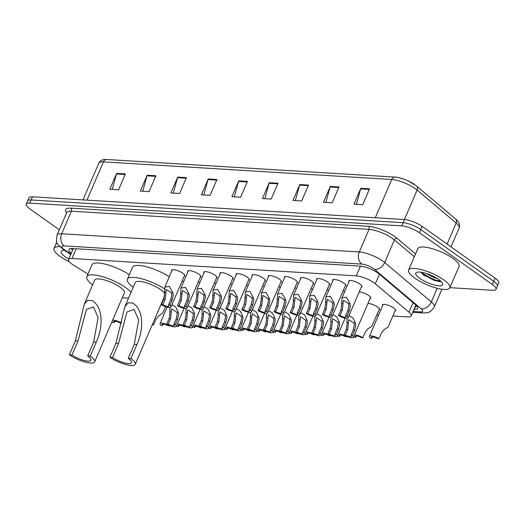 <?xml version="1.0" encoding="UTF-8"?>
<svg xmlns="http://www.w3.org/2000/svg" width="525" height="525" viewBox="0 0 525 525"><rect width="100%" height="100%" fill="white"/><g stroke="black" fill="none" stroke-linecap="round" stroke-linejoin="round"><path stroke-width="0.79" d="M368.005 303.384A7.186 1.995 23.3 0 1 377.606 307.046A7.186 1.995 23.3 0 1 379.555 309.606A7.186 1.995 23.3 0 1 378.866 310.065M382.6 305.721A7.186 1.995 23.3 0 1 382.462 304.907A7.186 1.995 23.3 0 1 386.853 304.848A7.186 1.995 23.3 0 1 393.711 308.031A7.186 1.995 23.3 0 1 395.66 310.59A7.186 1.995 23.3 0 1 394.971 311.049M359.205 291.92A7.186 1.995 23.3 0 1 368.806 295.582A7.186 1.995 23.3 0 1 370.755 298.141A7.186 1.995 23.3 0 1 370.066 298.6M252.282 275.901A7.186 1.995 23.3 0 1 252.144 275.087A7.186 1.995 23.3 0 1 256.535 275.034A7.186 1.995 23.3 0 1 263.392 278.217A7.186 1.995 23.3 0 1 265.342 280.77A7.186 1.995 23.3 0 1 264.652 281.229M236.178 274.916A7.186 1.995 23.3 0 1 236.04 274.103A7.186 1.995 23.3 0 1 240.43 274.05A7.186 1.995 23.3 0 1 247.288 277.233A7.186 1.995 23.3 0 1 249.237 279.786A7.186 1.995 23.3 0 1 248.548 280.245M316.687 279.838A7.186 1.995 23.3 0 1 316.549 279.024A7.186 1.995 23.3 0 1 320.946 278.972A7.186 1.995 23.3 0 1 327.797 282.148A7.186 1.995 23.3 0 1 329.746 284.707A7.186 1.995 23.3 0 1 329.063 285.167M220.073 273.938A7.186 1.995 23.3 0 1 219.936 273.118A7.186 1.995 23.3 0 1 224.326 273.066A7.186 1.995 23.3 0 1 231.184 276.248A7.186 1.995 23.3 0 1 233.133 278.808A7.186 1.995 23.3 0 1 232.45 279.267M332.791 280.822A7.186 1.995 23.3 0 1 332.653 280.009A7.186 1.995 23.3 0 1 337.043 279.95A7.186 1.995 23.3 0 1 343.901 283.132A7.186 1.995 23.3 0 1 345.85 285.692A7.186 1.995 23.3 0 1 345.161 286.151M268.38 276.885A7.186 1.995 23.3 0 1 268.242 276.071A7.186 1.995 23.3 0 1 272.639 276.019A7.186 1.995 23.3 0 1 279.49 279.202A7.186 1.995 23.3 0 1 281.439 281.754A7.186 1.995 23.3 0 1 280.757 282.214M300.589 278.854A7.186 1.995 23.3 0 1 300.451 278.04A7.186 1.995 23.3 0 1 304.841 277.988A7.186 1.995 23.3 0 1 311.699 281.164A7.186 1.995 23.3 0 1 313.648 283.723A7.186 1.995 23.3 0 1 312.959 284.183M284.484 277.869A7.186 1.995 23.3 0 1 284.347 277.056A7.186 1.995 23.3 0 1 288.737 277.003A7.186 1.995 23.3 0 1 295.595 280.179A7.186 1.995 23.3 0 1 297.544 282.739A7.186 1.995 23.3 0 1 296.855 283.198M203.976 272.954A7.186 1.995 23.3 0 1 203.831 272.14A7.186 1.995 23.3 0 1 208.228 272.081A7.186 1.995 23.3 0 1 215.086 275.264A7.186 1.995 23.3 0 1 217.028 277.823A7.186 1.995 23.3 0 1 216.346 278.283M187.871 271.97A7.186 1.995 23.3 0 1 187.733 271.156A7.186 1.995 23.3 0 1 192.124 271.097A7.186 1.995 23.3 0 1 198.982 274.28A7.186 1.995 23.3 0 1 200.931 276.839A7.186 1.995 23.3 0 1 200.242 277.298M171.767 270.985A7.186 1.995 23.3 0 1 171.629 270.172A7.186 1.995 23.3 0 1 176.019 270.113A7.186 1.995 23.3 0 1 182.877 273.295A7.186 1.995 23.3 0 1 184.826 275.855A7.186 1.995 23.3 0 1 184.137 276.314M348.895 281.807A7.186 1.995 23.3 0 1 348.758 280.993A7.186 1.995 23.3 0 1 353.148 280.934A7.186 1.995 23.3 0 1 360.006 284.117A7.186 1.995 23.3 0 1 361.955 286.676A7.186 1.995 23.3 0 1 361.266 287.136M392.838 315.998L407.715 316.91A13.473 3.734 -156.7 0 0 411.187 315.919A13.473 3.734 -156.7 0 0 408.949 312.211L375.322 283.802A13.473 3.734 -156.7 0 0 373.912 282.713A13.473 3.734 -156.7 0 0 356.291 275.868L72.037 258.503A13.473 3.734 -156.7 0 0 68.565 259.488A13.473 3.734 -156.7 0 0 73.9 265.387L87.977 274.037M376.733 315.013L378.545 315.125M343.101 290.935A7.186 1.995 23.3 0 1 344.859 291.172M326.996 289.951A7.186 1.995 23.3 0 1 328.755 290.187M310.898 288.967A7.186 1.995 23.3 0 1 312.657 289.203M294.794 287.982A7.186 1.995 23.3 0 1 296.553 288.225M278.69 287.004A7.186 1.995 23.3 0 1 280.448 287.241M262.592 286.02A7.186 1.995 23.3 0 1 264.344 286.256M246.488 285.036A7.186 1.995 23.3 0 1 248.246 285.272M230.383 284.051A7.186 1.995 23.3 0 1 232.142 284.287M214.285 283.067A7.186 1.995 23.3 0 1 216.037 283.303M198.181 282.082A7.186 1.995 23.3 0 1 199.94 282.319M182.077 281.098A7.186 1.995 23.3 0 1 183.835 281.334M413.995 309.402L414.284 309.422A13.473 3.734 -156.7 0 0 417.756 308.431A13.473 3.734 -156.7 0 0 415.518 304.73L379.194 274.037A13.473 3.734 -156.7 0 0 377.777 272.947A13.473 3.734 -156.7 0 0 360.157 266.103L72.411 248.522A13.473 3.734 -156.7 0 0 68.939 249.506A13.473 3.734 -156.7 0 0 71.243 253.267M59.332 229.799L29.905 208.924A13.473 3.734 23.3 0 1 26.25 204.127A13.473 3.734 23.3 0 1 29.722 203.142L401.756 225.868A13.473 3.734 23.3 0 1 419.377 232.719L492.365 284.498A13.473 3.734 23.3 0 1 496.02 289.295A13.473 3.734 23.3 0 1 492.548 290.279L449.899 287.674M26.25 204.127L28.98 197.787A13.473 3.734 23.3 0 1 32.452 196.803L404.486 219.529A13.473 3.734 23.3 0 1 422.113 226.38L495.095 278.158L493.73 281.328A13.473 3.734 23.3 0 1 497.385 286.125A13.473 3.734 23.3 0 0 493.73 281.328L420.742 229.55L493.73 281.328L492.365 284.498M404.486 219.529L403.121 222.698A13.473 3.734 23.3 0 1 420.742 229.55A13.473 3.734 23.3 0 0 403.121 222.698L31.087 199.973L403.121 222.698L401.756 225.868M27.615 200.957A13.473 3.734 23.3 0 1 31.087 199.973A13.473 3.734 23.3 0 0 27.615 200.957M72.608 250.097A13.473 3.734 23.3 0 1 71.026 248.522M417.04 306.246A13.473 3.734 23.3 0 1 415.649 306.252L415.36 306.233M112.258 189.374L116.465 173.952A3.59 2.737 -86.5 0 1 116.668 173.375L109.843 189.223L118.565 189.761L125.39 173.906L116.668 173.375M142.774 191.238L146.987 175.816A3.59 2.737 -86.5 0 1 147.184 175.238L140.359 191.093L149.08 191.625L155.905 175.777L147.184 175.238M173.296 193.102L177.502 177.68A3.59 2.737 -86.5 0 1 177.706 177.109L170.881 192.957L179.596 193.489L186.427 177.64L177.706 177.109M203.812 194.965L208.025 179.543A3.59 2.737 -86.5 0 1 208.222 178.973L201.397 194.821L210.118 195.352L216.943 179.504L208.222 178.973M356.403 204.291L360.616 188.869A3.59 2.737 -86.5 0 1 360.819 188.291L353.994 204.14L362.709 204.678L369.534 188.823L360.819 188.291M325.887 202.427L330.1 187.005A3.59 2.737 -86.5 0 1 330.297 186.427L323.472 202.276L332.194 202.808L339.019 186.959L330.297 186.427M295.365 200.563L299.578 185.141A3.59 2.737 -86.5 0 1 299.782 184.564L292.957 200.412L301.672 200.944L308.497 185.095L299.782 184.564M264.849 198.693L269.062 183.277A3.59 2.737 -86.5 0 1 269.259 182.7L262.434 198.548L271.156 199.08L277.981 183.232L269.259 182.7M234.334 196.829L238.54 181.414A3.59 2.737 -86.5 0 1 238.744 180.836L231.919 196.685L240.634 197.216L247.465 181.368L238.744 180.836M395.528 177.201A14.726 4.082 23.3 0 1 404.913 179.55A14.726 4.082 23.3 0 1 408.804 181.23A14.726 4.082 23.3 0 1 414.796 184.688M495.095 278.158A13.473 3.734 23.3 0 1 498.75 282.955L496.02 289.295M414.684 278.053A22.45 6.228 23.3 0 1 408.601 270.06A22.45 6.228 23.3 0 1 422.323 269.889A22.45 6.228 23.3 0 1 443.75 279.825A22.45 6.228 23.3 0 1 449.84 287.818A22.45 6.228 23.3 0 1 436.111 287.989A22.45 6.228 23.3 0 1 414.684 278.053M408.601 270.06L417.815 248.66A22.45 6.228 23.3 0 1 431.537 248.489A22.45 6.228 23.3 0 1 452.97 258.431A22.45 6.228 23.3 0 1 459.053 266.424L449.84 287.818M438.697 279.517A14.641 4.062 23.3 0 1 442.555 283.408A14.641 4.062 23.3 0 1 435.533 285.298A14.641 4.062 23.3 0 1 419.744 278.362A14.641 4.062 23.3 0 1 416.811 272.317A14.641 4.062 23.3 0 1 438.697 279.517M421.162 272.252L423.623 275.179L439.661 281.761L440.993 281.387M426.477 273.564L434.017 277.574L437.325 278.598M421.595 273.092L422.887 274.234L433.873 280.252L440.068 281.728M421.523 272.311L423.104 273.735L434.09 279.753L440.823 281.223M130.856 358.542L128.244 358.378A12.121 3.36 23.3 0 1 131.532 362.696A12.121 3.36 23.3 0 1 124.117 362.788A12.121 3.36 23.3 0 1 112.547 357.42L109.928 357.262L115.953 343.278L124.825 306.744L128.205 302.754L132.733 303.037C145.005 310.629 142.826 332.102 136.881 344.558L130.856 358.542A16.163 4.482 23.3 0 1 135.24 364.298A16.163 4.482 23.3 0 1 125.357 364.416A16.163 4.482 23.3 0 1 109.928 357.262M128.244 358.378L134.262 344.393L138.705 320.033L133.987 309.343L126.952 312.027L118.571 343.435L112.547 357.42M164.456 293.252A16.163 4.482 -156.7 0 0 160.552 289.597A16.163 4.482 -156.7 0 0 145.123 282.437A16.163 4.482 -156.7 0 0 135.24 282.562L124.884 306.6M133.192 287.319A24.695 6.851 23.3 0 1 127.404 279.188A24.695 6.851 23.3 0 1 141.448 278.716A24.695 6.851 23.3 0 1 164.384 288.783M127.404 279.188L132.523 267.297A24.695 6.851 23.3 0 1 146.436 266.792A24.695 6.851 23.3 0 1 169.28 276.754M163.308 300.175A24.695 6.851 23.3 0 1 162.888 300.103M90.28 356.062L87.668 355.904A12.121 3.36 23.3 0 1 90.956 360.216A12.121 3.36 23.3 0 1 83.541 360.308A12.121 3.36 23.3 0 1 71.971 354.939L69.353 354.782L75.377 340.797L84.249 304.27L87.629 300.28L92.157 300.556C104.429 308.155 102.25 329.621 96.305 342.077L90.28 356.062A16.163 4.482 23.3 0 1 94.664 361.817A16.163 4.482 23.3 0 1 84.781 361.942A16.163 4.482 23.3 0 1 69.353 354.782M87.668 355.904L93.686 341.919L98.129 317.553L93.411 306.869L86.376 309.547L77.995 340.955L71.971 354.939M94.664 361.817L124.359 292.871A16.163 4.482 -156.7 0 0 119.976 287.116A16.163 4.482 -156.7 0 0 104.547 279.963A16.163 4.482 -156.7 0 0 94.664 280.081L84.308 304.119M92.617 284.839A24.695 6.851 23.3 0 1 86.828 276.708A24.695 6.851 23.3 0 1 101.929 276.517A24.695 6.851 23.3 0 1 125.495 287.451A24.695 6.851 23.3 0 1 131.007 292.392M86.828 276.708L91.947 264.823A24.695 6.851 23.3 0 1 106.24 264.416A24.695 6.851 23.3 0 1 129.34 274.693M128.579 298.029A24.695 6.851 23.3 0 1 122.312 297.629M69.3 261.699A22.45 6.228 23.3 0 1 60.086 256.39A22.45 6.228 23.3 0 1 54.003 248.397A22.45 6.228 23.3 0 1 59.686 246.743M68.795 258.956A14.641 4.062 23.3 0 1 65.146 256.699A14.641 4.062 23.3 0 1 62.212 250.655A14.641 4.062 23.3 0 1 64.431 250.392M67.935 252.538L70.632 254.691M69.687 253.614L70.777 254.356M345.535 315.938L347.878 310.505L348.915 305.701L348.561 303.667L343.363 300.313L342.333 310.163L339.99 315.597A4.489 1.247 -156.7 0 0 345.995 316.91A4.489 1.247 -156.7 0 0 345.535 315.938L347.032 316.03L349.374 310.597L350.372 305.793L350.057 303.758L346.454 297.255L341.978 297.859L349.44 280.534M347.032 316.03A6.733 1.87 -156.7 0 1 348.055 317.802A6.733 1.87 -156.7 0 1 338.494 315.505L340.83 310.072L341.65 305.261L341.978 297.859M338.494 315.505L339.99 315.597M329.431 314.954L331.774 309.52L332.817 304.723L332.463 302.682L327.265 299.329L326.228 309.179L323.886 314.613A4.489 1.247 -156.7 0 0 329.897 315.925A4.489 1.247 -156.7 0 0 329.431 314.954L330.934 315.046L333.27 309.612L334.267 304.808L333.959 302.774L330.35 296.277L325.881 296.874L333.342 279.549M330.934 315.046A6.733 1.87 -156.7 0 1 331.957 316.818A6.733 1.87 -156.7 0 1 322.389 314.521L324.726 309.087L325.546 304.277L325.881 296.874M322.389 314.521L323.886 314.613M313.333 313.97L315.669 308.536L316.713 303.739L316.358 301.698L311.161 298.344L310.124 308.195L307.788 313.628A4.489 1.247 -156.7 0 0 313.793 314.947A4.489 1.247 -156.7 0 0 313.333 313.97L314.829 314.062L317.172 308.628L318.163 303.824L317.855 301.79L314.245 295.293L309.776 295.89L317.238 278.565M314.829 314.062A6.733 1.87 -156.7 0 1 315.853 315.833A6.733 1.87 -156.7 0 1 306.285 313.537L308.628 308.103L309.448 303.293L309.776 295.89M306.285 313.537L307.788 313.628M297.229 312.985L299.572 307.552L300.608 302.754L300.254 300.713L295.057 297.36L294.026 307.21L291.683 312.644A4.489 1.247 -156.7 0 0 297.688 313.963A4.489 1.247 -156.7 0 0 297.229 312.985L298.725 313.077L301.068 307.643L302.065 302.84L301.75 300.805L298.141 294.308L293.672 294.906L301.133 277.581M298.725 313.077A6.733 1.87 -156.7 0 1 299.749 314.849A6.733 1.87 -156.7 0 1 290.181 312.552L292.523 307.118L293.344 302.308L293.672 294.906M290.181 312.552L291.683 312.644M281.124 312.001L283.467 306.567L284.511 301.77L284.156 299.729L278.959 296.382L277.922 306.226L275.579 311.66A4.489 1.247 -156.7 0 0 281.59 312.979A4.489 1.247 -156.7 0 0 281.124 312.001L282.627 312.093L284.963 306.659L285.961 301.855L285.646 299.821L282.043 293.324L277.574 293.921L285.036 276.596M282.627 312.093A6.733 1.87 -156.7 0 1 283.651 313.865A6.733 1.87 -156.7 0 1 274.083 311.574L276.419 306.134L277.239 301.324L277.574 293.921M274.083 311.574L275.579 311.66M265.027 311.017L267.363 305.583L268.406 300.786L268.052 298.745L262.854 295.398L261.817 305.242L259.481 310.682A4.489 1.247 -156.7 0 0 265.486 311.994A4.489 1.247 -156.7 0 0 265.027 311.017L266.523 311.108L268.866 305.675L269.857 300.871L269.548 298.837L265.939 292.34L261.47 292.937L268.931 275.612M266.523 311.108A6.733 1.87 -156.7 0 1 267.547 312.88A6.733 1.87 -156.7 0 1 257.978 310.59L260.321 305.15L261.142 300.339L261.47 292.937M257.978 310.59L259.481 310.682M248.922 310.032L251.265 304.598L252.302 299.801L251.948 297.76L246.75 294.413L245.72 304.264L243.377 309.697A4.489 1.247 -156.7 0 0 249.382 311.01A4.489 1.247 -156.7 0 0 248.922 310.032L250.418 310.124L252.761 304.69L253.759 299.893L253.444 297.852L249.834 291.355L245.365 291.952L252.827 274.627M250.418 310.124A6.733 1.87 -156.7 0 1 251.442 311.896A6.733 1.87 -156.7 0 1 241.874 309.606L244.217 304.172L245.037 299.355L245.365 291.952M241.874 309.606L243.377 309.697M232.818 309.048L235.161 303.614L236.204 298.817L235.85 296.783L230.652 293.429L229.615 303.279L227.273 308.713A4.489 1.247 -156.7 0 0 233.284 310.026A4.489 1.247 -156.7 0 0 232.818 309.048L234.321 309.14L236.657 303.706L237.654 298.909L237.339 296.868L233.737 290.371L229.268 290.968L236.723 273.643M234.321 309.14A6.733 1.87 -156.7 0 1 235.344 310.912A6.733 1.87 -156.7 0 1 225.776 308.621L228.113 303.188L228.933 298.371L229.268 290.968M225.776 308.621L227.273 308.713M216.72 308.063L219.056 302.63L220.1 297.832L219.745 295.798L214.548 292.445L213.511 302.295L211.175 307.729A4.489 1.247 -156.7 0 0 217.179 309.041A4.489 1.247 -156.7 0 0 216.72 308.063L218.216 308.155L220.559 302.722L221.55 297.924L221.242 295.89L217.632 289.387L213.163 289.984L220.625 272.665M218.216 308.155A6.733 1.87 -156.7 0 1 219.24 309.927A6.733 1.87 -156.7 0 1 209.672 307.637L212.015 302.203L212.835 297.393L213.163 289.984M209.672 307.637L211.175 307.729M200.616 307.086L202.958 301.645L203.995 296.848L203.641 294.814L198.443 291.46L197.413 301.311L195.07 306.744A4.489 1.247 -156.7 0 0 201.075 308.057A4.489 1.247 -156.7 0 0 200.616 307.086L202.112 307.178L204.455 301.737L205.452 296.94L205.137 294.906L201.528 288.402L197.059 289.006L204.52 271.681M202.112 307.178A6.733 1.87 -156.7 0 1 203.136 308.949A6.733 1.87 -156.7 0 1 193.567 306.652L195.91 301.219L196.731 296.408L197.059 289.006M193.567 306.652L195.07 306.744M184.511 306.101L186.854 300.668L187.898 295.864L187.543 293.829L182.346 290.476L181.309 300.326L178.966 305.76A4.489 1.247 -156.7 0 0 184.971 307.072A4.489 1.247 -156.7 0 0 184.511 306.101L186.014 306.193L188.35 300.753L189.348 295.956L189.033 293.921L185.43 287.418L180.961 288.022L188.416 270.697M186.014 306.193A6.733 1.87 -156.7 0 1 187.038 307.965A6.733 1.87 -156.7 0 1 177.47 305.668L179.806 300.234L180.626 295.424L180.961 288.022M177.47 305.668L178.966 305.76M168.413 305.117L170.75 299.683L171.793 294.886L171.439 292.845L166.241 289.492L165.204 299.342L162.868 304.776A4.489 1.247 -156.7 0 0 168.873 306.088A4.489 1.247 -156.7 0 0 168.413 305.117L169.91 305.209L172.252 299.775L173.243 294.971L172.935 292.937L169.326 286.44L164.857 287.037L172.318 269.712M169.91 305.209A6.733 1.87 -156.7 0 1 170.933 306.981A6.733 1.87 -156.7 0 1 161.365 304.684L163.708 299.25L164.528 294.44L164.857 287.037M161.365 304.684L162.868 304.776M353.266 329.89L354.303 325.093L353.955 323.052L348.758 319.705L347.721 329.556L345.378 334.989A4.489 1.247 -156.7 0 0 351.383 336.302A4.489 1.247 -156.7 0 0 350.923 335.324L353.266 329.89L354.762 329.982L352.419 335.416L350.923 335.324M349.013 315.577L352.971 317.94L355.445 323.144L355.76 325.185L354.762 329.982M345.378 334.989L343.882 334.897L346.218 329.464L347.038 324.647L347.032 318.288M343.882 334.897A6.733 1.87 -156.7 0 0 353.45 337.188A6.733 1.87 -156.7 0 0 352.419 335.416M337.162 328.906L338.205 324.109L337.851 322.074L332.653 318.721L331.616 328.571L329.273 334.005A4.489 1.247 -156.7 0 0 335.285 335.317A4.489 1.247 -156.7 0 0 334.819 334.34L337.162 328.906L338.658 328.998L336.322 334.432L334.819 334.34M332.916 314.593L336.866 316.956L339.347 322.16L339.655 324.201L338.658 328.998M329.273 334.005L327.777 333.913L330.12 328.479L330.934 323.662L330.927 317.303M327.777 333.913A6.733 1.87 -156.7 0 0 337.345 336.203A6.733 1.87 -156.7 0 0 336.322 334.432M321.057 327.922L322.101 323.124L321.746 321.09L316.549 317.737L315.512 327.587L313.176 333.021A4.489 1.247 -156.7 0 0 319.18 334.333A4.489 1.247 -156.7 0 0 318.721 333.355L321.057 327.922L322.56 328.013L320.217 333.447L318.721 333.355M316.811 313.609L320.768 315.971L323.243 321.182L323.558 323.216L322.56 328.013M313.176 333.021L311.673 332.929L314.016 327.495L314.836 322.685L314.829 316.319M311.673 332.929A6.733 1.87 -156.7 0 0 321.241 335.219A6.733 1.87 -156.7 0 0 320.217 333.447M304.959 326.937L305.996 322.14L305.642 320.106L300.451 316.752L299.414 326.603L297.071 332.036A4.489 1.247 -156.7 0 0 303.076 333.349A4.489 1.247 -156.7 0 0 302.617 332.377L304.959 326.937L306.456 327.029L304.113 332.469L302.617 332.377M300.707 312.624L304.664 314.987L307.138 320.197L307.453 322.232L306.456 327.029M297.071 332.036L295.575 331.944L297.911 326.511L298.732 321.7L298.725 315.341M295.575 331.944A6.733 1.87 -156.7 0 0 305.143 334.235A6.733 1.87 -156.7 0 0 304.113 332.469M288.855 325.959L289.898 321.156L289.544 319.121L284.347 315.768L283.31 325.618L280.967 331.052A4.489 1.247 -156.7 0 0 286.978 332.364A4.489 1.247 -156.7 0 0 286.512 331.393L288.855 325.959L290.351 326.045L288.015 331.485L286.512 331.393M284.609 311.64L288.56 314.002L291.04 319.213L291.349 321.248L290.351 326.045M280.967 331.052L279.471 330.96L281.813 325.526L282.627 320.716L282.621 314.357M279.471 330.96A6.733 1.87 -156.7 0 0 289.039 333.257A6.733 1.87 -156.7 0 0 288.015 331.485M272.751 324.975L273.794 320.178L273.44 318.137L268.242 314.783L267.205 324.634L264.869 330.067A4.489 1.247 -156.7 0 0 270.874 331.38A4.489 1.247 -156.7 0 0 270.414 330.409L272.751 324.975L274.253 325.067L271.911 330.501L270.414 330.409M268.505 310.662L272.462 313.025L274.936 318.229L275.244 320.263L274.253 325.067M264.869 330.067L263.366 329.976L265.709 324.542L266.529 319.732L266.523 313.373M263.366 329.976A6.733 1.87 -156.7 0 0 272.934 332.272A6.733 1.87 -156.7 0 0 271.911 330.501M256.653 323.991L257.69 319.193L257.335 317.152L252.144 313.799L251.107 323.649L248.765 329.083A4.489 1.247 -156.7 0 0 254.769 330.396A4.489 1.247 -156.7 0 0 254.31 329.424L256.653 323.991L258.149 324.082L255.806 329.516L254.31 329.424M252.4 309.678L256.358 312.04L258.832 317.244L259.147 319.279L258.149 324.082M248.765 329.083L247.268 328.991L249.605 323.558L250.425 318.747L250.418 312.388M247.268 328.991A6.733 1.87 -156.7 0 0 256.83 331.288A6.733 1.87 -156.7 0 0 255.806 329.516M240.548 323.006L241.592 318.209L241.238 316.168L236.04 312.815L235.003 322.665L232.66 328.099A4.489 1.247 -156.7 0 0 238.672 329.418A4.489 1.247 -156.7 0 0 238.206 328.44L240.548 323.006L242.045 323.098L239.708 328.532L238.206 328.44M236.302 308.693L240.253 311.056L242.734 316.26L243.042 318.294L242.045 323.098M232.66 328.099L231.164 328.007L233.507 322.573L234.321 317.763L234.314 311.404M231.164 328.007A6.733 1.87 -156.7 0 0 240.732 330.304A6.733 1.87 -156.7 0 0 239.708 328.532M224.444 322.022L225.488 317.225L225.133 315.184L219.936 311.837L218.899 321.681L216.562 327.114A4.489 1.247 -156.7 0 0 222.567 328.433A4.489 1.247 -156.7 0 0 222.108 327.456L224.444 322.022L225.947 322.114L223.604 327.548L222.108 327.456M220.198 307.709L224.155 310.072L226.629 315.276L226.938 317.31L225.947 322.114M216.562 327.114L215.06 327.022L217.402 321.589L218.223 316.778L218.216 310.419M215.06 327.022A6.733 1.87 -156.7 0 0 224.628 329.319A6.733 1.87 -156.7 0 0 223.604 327.548M208.346 321.037L209.383 316.24L209.029 314.199L203.831 310.853L202.801 320.696L200.458 326.137A4.489 1.247 -156.7 0 0 206.463 327.449A4.489 1.247 -156.7 0 0 206.003 326.471L208.346 321.037L209.843 321.129L207.5 326.563L206.003 326.471M204.094 306.725L208.051 309.087L210.525 314.291L210.84 316.326L209.843 321.129M200.458 326.137L198.962 326.045L201.298 320.604L202.118 315.794L202.112 309.435M198.962 326.045A6.733 1.87 -156.7 0 0 208.523 328.335A6.733 1.87 -156.7 0 0 207.5 326.563M192.242 320.053L193.285 315.256L192.931 313.215L187.733 309.868L186.697 319.712L184.354 325.152A4.489 1.247 -156.7 0 0 190.365 326.465A4.489 1.247 -156.7 0 0 189.899 325.487L192.242 320.053L193.738 320.145L191.402 325.579L189.899 325.487M187.996 305.74L191.947 308.103L194.421 313.307L194.736 315.348L193.738 320.145M184.354 325.152L182.857 325.06L185.194 319.627L186.014 314.81L186.007 308.451M182.857 325.06A6.733 1.87 -156.7 0 0 192.426 327.351A6.733 1.87 -156.7 0 0 191.402 325.579M176.137 319.069L177.181 314.272L176.827 312.237L171.629 308.884L170.592 318.734L168.256 324.168A4.489 1.247 -156.7 0 0 174.261 325.48A4.489 1.247 -156.7 0 0 173.801 324.502L176.137 319.069L177.64 319.161L175.298 324.594L173.801 324.502M171.892 304.756L175.849 307.118L178.323 312.322L178.631 314.363L177.64 319.161M168.256 324.168L166.753 324.076L169.096 318.642L169.916 313.825L169.91 307.466M166.753 324.076A6.733 1.87 -156.7 0 0 176.321 326.366A6.733 1.87 -156.7 0 0 175.298 324.594M378.958 338.678L377.462 338.586A4.489 1.247 -156.7 0 0 371.451 337.273A4.489 1.247 -156.7 0 0 371.917 338.244L370.414 338.159A6.733 1.87 -156.7 0 1 369.39 336.387A6.733 1.87 -156.7 0 1 378.958 338.678L381.301 333.244L384.077 329.707L388.06 327.095L395.515 309.776M371.917 338.244L372.481 336.938M354.434 334.904A6.733 1.87 -156.7 0 1 362.854 337.693L365.197 332.259L367.973 328.722L371.956 326.117L379.417 308.792M353.712 336.571A6.733 1.87 -156.7 0 0 354.316 337.175L355.812 337.267L356.377 335.954M362.854 337.693L361.358 337.601A4.489 1.247 -156.7 0 0 355.353 336.289A4.489 1.247 -156.7 0 0 355.812 337.267M346.887 336.394L346.756 336.709A6.733 1.87 -156.7 0 0 338.33 333.92M337.608 335.587A6.733 1.87 -156.7 0 0 338.212 336.19L339.708 336.282L340.272 334.97M346.756 336.709L345.253 336.617A4.489 1.247 -156.7 0 0 339.248 335.304A4.489 1.247 -156.7 0 0 339.708 336.282M330.789 335.409L330.652 335.724A6.733 1.87 -156.7 0 0 322.225 332.935M321.51 334.609A6.733 1.87 -156.7 0 0 322.107 335.206L323.61 335.298L324.174 333.985M330.652 335.724L329.155 335.632A4.489 1.247 -156.7 0 0 323.144 334.32A4.489 1.247 -156.7 0 0 323.61 335.298M314.685 334.425L314.547 334.74A6.733 1.87 -156.7 0 0 306.127 331.951M305.406 333.624A6.733 1.87 -156.7 0 0 306.009 334.222L307.506 334.313L308.07 333.001M314.547 334.74L313.051 334.655A4.489 1.247 -156.7 0 0 307.046 333.336A4.489 1.247 -156.7 0 0 307.506 334.313M298.581 333.447L298.449 333.762A6.733 1.87 -156.7 0 0 290.023 330.967M289.301 332.64A6.733 1.87 -156.7 0 0 289.905 333.237L291.401 333.329L291.966 332.017M298.449 333.762L296.947 333.67A4.489 1.247 -156.7 0 0 290.942 332.351A4.489 1.247 -156.7 0 0 291.401 333.329M282.483 332.463L282.345 332.778A6.733 1.87 -156.7 0 0 273.919 329.982M273.203 331.656A6.733 1.87 -156.7 0 0 273.801 332.253L275.303 332.345L275.868 331.032M282.345 332.778L280.849 332.686A4.489 1.247 -156.7 0 0 274.838 331.367A4.489 1.247 -156.7 0 0 275.303 332.345M266.378 331.478L266.241 331.793A6.733 1.87 -156.7 0 0 257.821 328.998M257.099 330.671A6.733 1.87 -156.7 0 0 257.696 331.268L259.199 331.36L259.763 330.054M266.241 331.793L264.744 331.702A4.489 1.247 -156.7 0 0 258.74 330.389A4.489 1.247 -156.7 0 0 259.199 331.36M250.274 330.494L250.143 330.809A6.733 1.87 -156.7 0 0 241.717 328.013M240.995 329.687A6.733 1.87 -156.7 0 0 241.598 330.284L243.095 330.376L243.659 329.07M250.143 330.809L248.64 330.717A4.489 1.247 -156.7 0 0 242.635 329.405A4.489 1.247 -156.7 0 0 243.095 330.376M234.176 329.51L234.038 329.825A6.733 1.87 -156.7 0 0 225.612 327.036M224.897 328.702A6.733 1.87 -156.7 0 0 225.494 329.3L226.997 329.392L227.561 328.086M234.038 329.825L232.542 329.733A4.489 1.247 -156.7 0 0 226.531 328.42A4.489 1.247 -156.7 0 0 226.997 329.392M218.072 328.525L217.934 328.84A6.733 1.87 -156.7 0 0 209.514 326.051M208.793 327.718A6.733 1.87 -156.7 0 0 209.39 328.322L210.893 328.407L211.457 327.101M217.934 328.84L216.438 328.748A4.489 1.247 -156.7 0 0 210.433 327.436A4.489 1.247 -156.7 0 0 210.893 328.407M201.968 327.541L201.836 327.856A6.733 1.87 -156.7 0 0 193.41 325.067M192.688 326.734A6.733 1.87 -156.7 0 0 193.292 327.338L194.788 327.429L195.352 326.117M201.836 327.856L200.333 327.764A4.489 1.247 -156.7 0 0 194.329 326.452A4.489 1.247 -156.7 0 0 194.788 327.429M185.87 326.557L185.732 326.872A6.733 1.87 -156.7 0 0 177.306 324.082M176.59 325.749A6.733 1.87 -156.7 0 0 177.188 326.353L178.69 326.445L179.248 325.132M185.732 326.872L184.236 326.78A4.489 1.247 -156.7 0 0 178.224 325.467A4.489 1.247 -156.7 0 0 178.69 326.445M169.765 325.572L169.627 325.887A6.733 1.87 -156.7 0 0 160.059 323.597A6.733 1.87 -156.7 0 0 161.083 325.369L162.586 325.461L163.15 324.148M169.627 325.887L168.131 325.795A4.489 1.247 -156.7 0 0 162.127 324.483A4.489 1.247 -156.7 0 0 162.586 325.461M152.46 324.312A6.733 1.87 -156.7 0 1 153.53 324.903L155.866 319.469L158.642 315.932L162.625 313.327L165.513 306.62M153.53 324.903L152.237 324.824M121.544 322.422L121.321 322.941A6.733 1.87 -156.7 0 0 112.599 320.178M111.996 321.582A6.733 1.87 -156.7 0 0 112.777 322.416L114.279 322.507L114.844 321.195M121.321 322.941L119.825 322.849A4.489 1.247 -156.7 0 0 113.82 321.53A4.489 1.247 -156.7 0 0 114.279 322.507M379.437 274.247L375.322 283.802M416.929 306.108A13.473 10.257 -86.5 0 1 415.583 305.721M360.485 266.123L356.291 275.868M413.063 302.656L408.949 312.211M76.237 248.752L72.037 258.503M413.109 311.463L420.341 311.909A8.977 2.487 -156.7 0 0 421.162 308.779L374.528 269.377A8.977 2.487 -156.7 0 0 373.583 268.649A8.977 2.487 -156.7 0 0 361.837 264.088L64.207 245.903A8.977 2.487 -156.7 0 0 64.326 249.756A8.977 2.487 -156.7 0 0 65.448 250.497L70.98 253.89M65.448 250.497A8.977 3.997 -58.5 0 1 64.162 250.222L57.901 244.479C56.405 243.482 56.122 240.345 57.054 235.082A17.962 4.981 23.3 0 1 61.688 233.769L359.317 251.954A17.962 4.981 23.3 0 1 382.81 261.082A17.962 4.981 23.3 0 1 384.694 262.533L394.419 239.945A17.962 4.981 -156.7 0 0 392.536 238.494A17.962 4.981 -156.7 0 0 369.042 229.366L71.413 211.181A17.962 4.981 -156.7 0 0 66.787 212.5L66.859 212.356M66.623 212.874A20.206 5.604 23.3 0 1 70.783 208.149L368.412 226.334A2.244 1.706 -86.5 0 1 369.042 229.366L359.317 251.954A8.977 6.838 93.5 0 0 361.837 264.088M368.412 226.334A20.206 5.604 23.3 0 1 394.846 236.604A20.206 5.604 23.3 0 1 396.966 238.238L415.544 253.936M419.377 232.719L422.113 226.38M29.722 203.142L32.452 196.803M374.528 269.377A8.977 6.372 -49.8 0 0 384.694 262.533L431.327 301.934L437.207 288.284M421.162 308.779A8.977 6.372 -49.8 0 0 431.327 301.934A17.962 4.981 23.3 0 1 434.313 306.876L441.912 289.242M414.323 256.764L394.419 239.945A2.244 1.595 130.2 0 1 396.966 238.238M64.207 245.903A8.977 6.838 93.5 0 1 61.688 233.769L71.413 211.181A2.244 1.706 -86.5 0 0 70.783 208.149M420.341 311.909A8.977 6.838 93.5 0 0 423.202 312.946C427.101 312.546 429.45 314.029 434.313 306.876M415.649 306.252L414.284 309.422M447.09 244.099L456.159 223.04A4.489 3.183 -49.8 0 0 455.68 219.069C459.047 221.714 460.202 224.687 459.145 227.981A17.962 4.981 -156.7 0 0 456.159 223.04L417.132 190.07A17.962 4.981 -156.7 0 0 415.249 188.619A17.962 4.981 -156.7 0 0 391.755 179.484A4.489 3.419 -86.5 0 1 394.997 177.109C395.817 176.853 399.118 177.667 404.913 179.55M408.804 181.23L416.653 186.099A4.489 3.183 -49.8 0 1 417.132 190.07L404.447 219.529M375.277 217.744L391.755 179.484L103.425 161.871A17.962 4.981 -156.7 0 0 98.798 163.19C100.098 160.479 102.723 159.246 106.667 159.495A4.489 3.419 93.5 0 0 103.425 161.871L86.947 200.13M238.54 181.414L247.216 181.939M269.062 183.277L277.732 183.802M299.578 185.141L308.254 185.666M330.1 187.005L338.769 187.537M360.616 188.869L369.292 189.4M208.025 179.543L216.694 180.075M177.502 177.68L186.178 178.211M146.987 175.816L155.656 176.348M116.465 173.952L125.14 174.484M132.733 303.037L128.205 302.754M118.571 343.435L115.953 343.278M136.881 344.558L134.262 344.393M92.157 300.556L87.629 300.28M77.995 340.955L75.377 340.797M96.305 342.077L93.686 341.919M341.499 303.233L342.996 303.325M348.561 303.667L350.057 303.758M347.878 310.505L349.374 310.597M340.83 310.072L342.333 310.163M325.395 302.249L326.891 302.341M332.463 302.682L333.959 302.774M331.774 309.52L333.27 309.612M324.726 309.087L326.228 309.179M309.291 301.265L310.787 301.357M316.358 301.698L317.855 301.79M315.669 308.536L317.172 308.628M308.628 308.103L310.124 308.195M293.193 300.28L294.689 300.372M300.254 300.713L301.75 300.805M299.572 307.552L301.068 307.643M292.523 307.118L294.026 307.21M277.088 299.303L278.585 299.388M284.156 299.729L285.646 299.821M283.467 306.567L284.963 306.659M276.419 306.134L277.922 306.226M260.984 298.318L262.48 298.41M268.052 298.745L269.548 298.837M267.363 305.583L268.866 305.675M260.321 305.15L261.817 305.242M244.886 297.334L246.382 297.426M251.948 297.76L253.444 297.852M251.265 304.598L252.761 304.69M244.217 304.172L245.72 304.264M228.782 296.349L230.278 296.441M235.85 296.783L237.339 296.868M235.161 303.614L236.657 303.706M228.113 303.188L229.615 303.279M212.677 295.365L214.174 295.457M219.745 295.798L221.242 295.89M219.056 302.63L220.559 302.722M212.015 302.203L213.511 302.295M196.58 294.381L198.069 294.473M203.641 294.814L205.137 294.906M202.958 301.645L204.455 301.737M195.91 301.219L197.413 301.311M180.475 293.396L181.972 293.488M187.543 293.829L189.033 293.921M186.854 300.668L188.35 300.753M179.806 300.234L181.309 300.326M164.371 292.412L165.867 292.504M171.439 292.845L172.935 292.937M170.75 299.683L172.252 299.775M163.708 299.25L165.204 299.342M347.721 329.556L346.218 329.464M348.383 322.717L346.887 322.626M355.445 323.144L353.955 323.052M331.616 328.571L330.12 328.479M332.279 321.733L330.783 321.641M339.347 322.16L337.851 322.074M315.512 327.587L314.016 327.495M316.175 320.749L314.685 320.657M323.243 321.182L321.746 321.09M299.414 326.603L297.911 326.511M300.077 319.764L298.581 319.673M307.138 320.197L305.642 320.106M283.31 325.618L281.813 325.526M283.973 318.78L282.476 318.688M291.04 319.213L289.544 319.121M267.205 324.634L265.709 324.542M267.868 317.796L266.378 317.704M274.936 318.229L273.44 318.137M251.107 323.649L249.605 323.558M251.77 316.811L250.274 316.719M258.832 317.244L257.335 317.152M235.003 322.665L233.507 322.573M235.666 315.827L234.17 315.735M242.734 316.26L241.238 316.168M218.899 321.681L217.402 321.589M219.562 314.842L218.065 314.751M226.629 315.276L225.133 315.184M202.801 320.696L201.298 320.604M203.464 313.858L201.968 313.773M210.525 314.291L209.029 314.199M186.697 319.712L185.194 319.627M187.359 312.88L185.863 312.788M194.421 313.307L192.931 313.215M170.592 318.734L169.096 318.642M171.255 311.896L169.759 311.804M178.323 312.322L176.827 312.237M415.419 306.088L416.994 306.187M415.872 305.038L411.187 315.919M73.27 248.574L68.565 259.488M57.054 235.082L66.787 212.5M412.742 312.309L423.202 312.946M64.162 250.222L70.803 254.303M416.653 186.099L455.68 219.069M106.667 159.495L394.997 177.109M98.798 163.19L82.989 199.887M459.145 227.981L451.008 246.881M135.24 364.298L164.43 296.513M54.003 248.397L56.753 242.005M348.055 317.802L361.817 285.863M331.957 316.818L345.712 284.878M315.853 315.833L329.608 283.894M299.749 314.849L313.504 282.909M283.651 313.865L297.406 281.925M267.547 312.88L281.302 280.941M251.442 311.896L265.197 279.956M235.344 310.912L249.099 278.972M219.24 309.927L232.995 277.988M203.136 308.949L216.891 277.01M187.038 307.965L200.793 276.025M170.933 306.981L184.688 275.041M353.45 337.188L370.617 297.327M337.345 336.203L345.128 318.13M321.241 335.219L329.024 317.152M305.143 334.235L312.926 316.168M289.039 333.257L296.822 315.184M272.934 332.272L280.717 314.199M256.83 331.288L264.613 313.215M240.732 330.304L248.515 312.231M224.628 329.319L232.411 311.246M208.523 328.335L216.307 310.262M192.426 327.351L200.209 309.277M176.321 326.366L184.104 308.293M369.39 336.387L383.145 304.447M160.059 323.597L167.153 307.118"/></g></svg>
